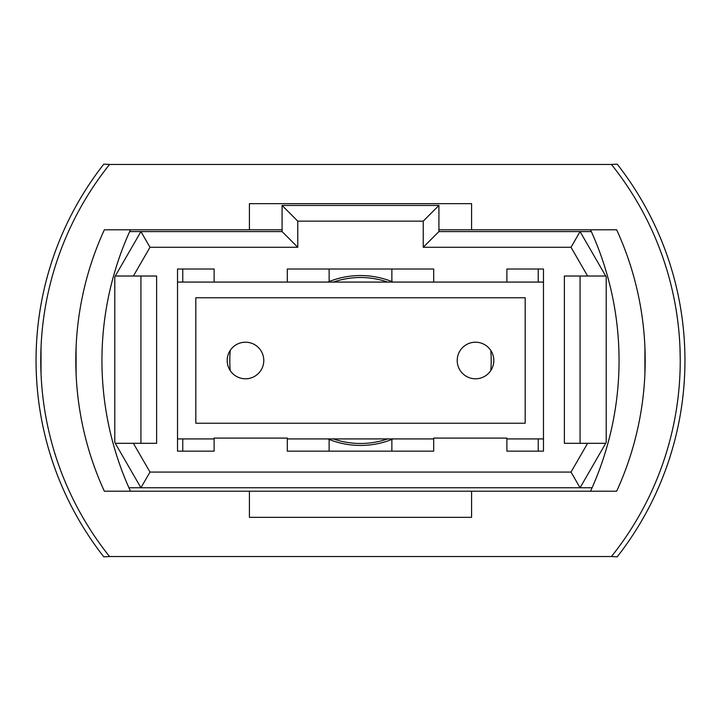 <?xml version="1.0" encoding="UTF-8"?>
<svg xmlns="http://www.w3.org/2000/svg" width="721" height="721" viewBox="0 0 721 721"><rect width="100%" height="100%" fill="white"/><g stroke="black" fill="none" stroke-linecap="round" stroke-linejoin="round"><path stroke-width="1.08" d="M245.491 342.205A18.295 18.295 0 0 0 227.187 360.5A18.295 18.295 0 0 0 245.491 378.795A18.295 18.295 0 0 0 263.787 360.5A18.295 18.295 0 0 0 245.491 342.205M475.509 342.205A18.295 18.295 0 0 0 457.213 360.5A18.295 18.295 0 0 0 475.509 378.795A18.295 18.295 0 0 0 493.813 360.5A18.295 18.295 0 0 0 475.509 342.205M543.472 282.082L177.528 282.082M177.528 438.918L214.119 438.918M287.309 438.918L433.691 438.918M506.881 438.918L543.472 438.918M525.176 423.236L525.176 297.764L195.824 297.764L195.824 423.236L525.176 423.236M114.792 442.478L114.792 276.864L140.928 231.594L282.082 231.594L282.082 205.458L438.918 205.458L438.918 231.594L580.072 231.594L606.208 276.864L606.208 442.478L580.072 487.757L140.928 487.757L114.792 442.478M605.721 276.026L587.615 276.026L571.014 247.276L423.236 247.276L423.236 221.14L297.764 221.14L297.764 247.276L149.986 247.276L133.385 276.026L156.619 276.026L156.619 443.316L133.385 443.316L149.986 472.075L571.014 472.075L587.615 443.316L605.721 443.316M587.615 276.026L564.381 276.026L564.381 443.316L587.615 443.316M506.881 282.082L506.881 269.014L543.472 269.014L543.472 451.157L506.881 451.157L506.881 438.089L433.691 438.089L433.691 451.157L287.309 451.157L287.309 438.089L214.119 438.089L214.119 451.157L177.528 451.157L177.528 269.014L214.119 269.014L182.755 269.014L182.755 282.082M214.119 282.082L214.119 269.014M287.309 282.082L287.309 269.014L433.691 269.014L391.863 269.014L391.863 281.55A84.952 84.952 0 0 1 393.17 282.082M433.691 282.082L433.691 269.014M128.924 487.757L140.928 487.757L149.986 472.075M571.014 472.075L580.072 487.757L592.076 487.757M591.337 231.594L580.072 231.594L571.014 247.276M149.986 247.276L140.928 231.594L129.663 231.594M580.072 276.026L580.072 443.316M133.385 276.026L115.279 276.026M140.928 443.316L140.928 276.026M115.279 443.316L133.385 443.316M423.236 247.276L438.918 231.594M423.236 221.14L438.918 205.458M297.764 221.14L282.082 205.458M297.764 247.276L282.082 231.594M393.17 438.918A84.952 84.952 0 0 1 327.83 438.918M327.83 282.082A84.952 84.952 0 0 1 391.863 281.55M177.528 269.014L182.755 269.014M329.137 281.55L329.137 269.014L287.309 269.014M329.137 439.45L329.137 451.157M538.245 451.157L538.245 438.918M538.245 282.082L538.245 269.014L506.881 269.014M490.812 370.54A130.699 130.699 0 0 0 490.812 350.46M538.245 269.014L543.472 269.014M182.755 438.918L182.755 451.157M230.188 350.46A130.699 130.699 0 0 0 230.188 370.54M391.863 451.157L391.863 439.45M644.916 373.568L644.916 347.432L645.097 367.845M40.755 360.5L41.025 347.432L41.025 373.568M76.084 373.568L76.084 347.432L76.084 373.568M611.435 164.46L617.194 164.154A318.376 318.376 0 0 1 617.194 556.846L611.435 556.54A313.671 313.671 0 0 0 611.435 164.46L109.565 164.46A313.671 313.671 0 0 0 109.565 556.54L611.435 556.54M93.883 177.528A318.376 318.376 0 0 0 93.883 543.472M109.565 556.54L103.806 556.846A318.376 318.376 0 0 1 103.806 164.154L109.565 164.46M680.245 360.491L679.975 347.432M471.588 491.199L616.662 491.199A313.671 313.671 0 0 0 616.662 229.801L471.588 229.801L471.588 203.664L249.412 203.664L249.412 229.801L104.338 229.801A313.671 313.671 0 0 0 104.338 491.199L249.412 491.199L249.412 517.336L471.588 517.336L471.588 491.199L249.412 491.199M249.412 229.801L282.082 229.801M438.918 229.801L471.588 229.801M590.526 491.199A313.671 313.671 0 0 0 590.526 229.801M130.474 491.199A313.671 313.671 0 0 1 130.474 229.801M387.673 438.918A82.987 82.987 0 0 1 333.327 438.918M333.327 282.082A82.987 82.987 0 0 1 387.673 282.082"/></g></svg>
